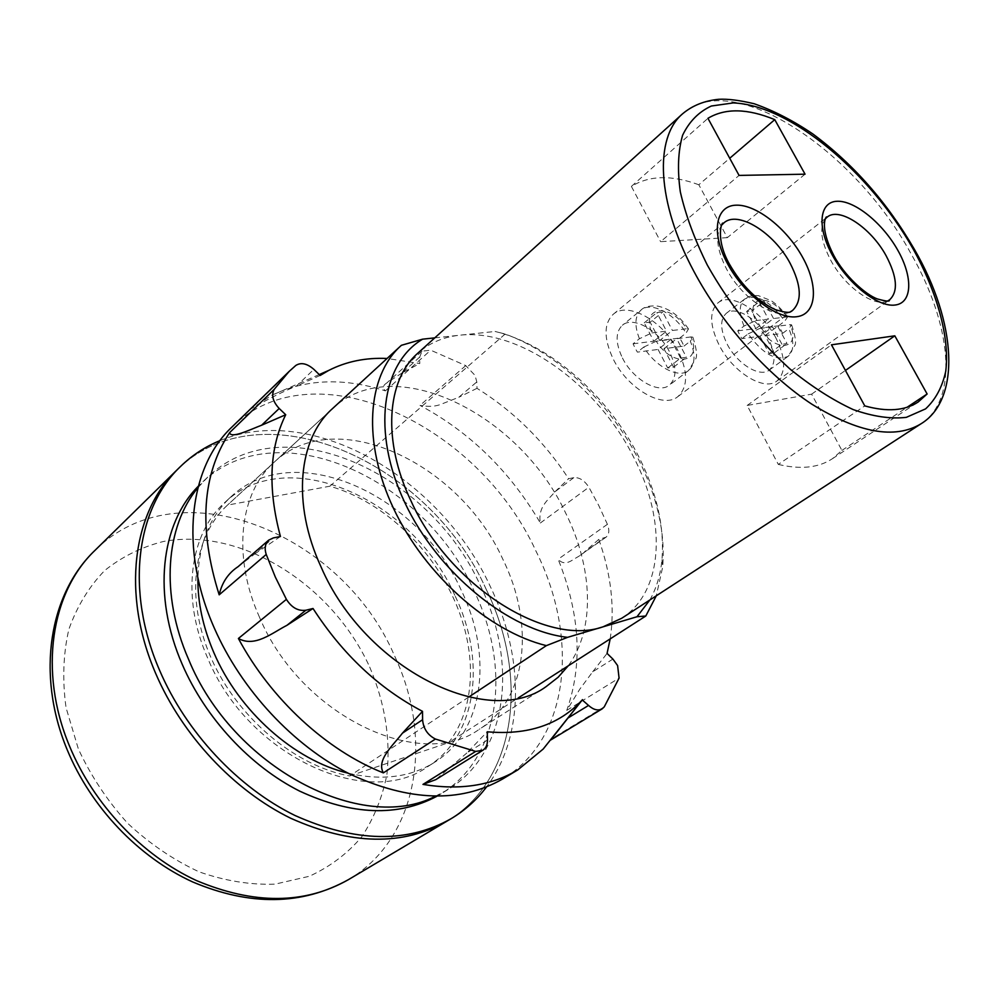 <?xml version="1.0" encoding="UTF-8"?>
<svg xmlns="http://www.w3.org/2000/svg" width="999" height="999" viewBox="0 0 999 999"><rect width="100%" height="100%" fill="white"/><g stroke="black" fill="none" stroke-linecap="round" stroke-linejoin="round"><path stroke-width="0.75" stroke-dasharray="5 3.75" d="M486.126 589.185C528.871 675.836 517.519 779.769 446.828 821.228C517.519 779.769 528.871 675.836 486.126 589.185C429.458 461.888 261.963 385.389 176.786 470.142C261.963 385.389 429.458 461.888 486.126 589.185M454.782 595.229C412.35 499.138 287.625 442.495 224.65 502.622C189.673 533.728 180.769 597.277 207.617 657.954C247.465 755.868 367.644 810.439 427.722 766.633C477.584 735.551 486.288 659.889 454.782 595.229M348.102 773.176C381.755 780.956 410.601 777.309 434.64 762.249C484.49 731.156 493.007 655.319 461.326 590.446C418.618 494.043 293.644 436.95 230.669 497.065C209.94 516.433 199.013 543.381 197.902 577.897M435.252 796.303L447.627 789.784C508.291 753.159 518.131 662.349 480.382 585.651C429.945 472.377 282.105 404.533 207.38 477.447L197.902 487.724M436.8 796.315L440.634 794.068C501.311 757.442 511.376 666.845 473.851 590.397C423.713 477.485 276.174 410.164 201.448 483.104L198.302 486.226M610.202 638.873C614.909 607.454 611.113 574.288 598.813 539.385L605.981 537.225C609.178 534.54 609.652 530.232 607.404 524.313L598.788 505.569L588.873 487.212C584.403 480.382 579.383 477.197 573.801 477.659L568.631 478.696C543.843 441.009 513.299 410.889 476.998 388.324L476.81 381.918L475.037 375.387L465.746 365.609L430.694 350.187L421.99 351.186L419.73 357.043L419.78 363.511L387.063 358.466M573.801 477.659L554.969 491.77C548.426 499.925 537.612 506.73 540.359 523.001C509.977 471.316 469.867 432.117 420.005 405.394C428.646 406.993 435.876 406.543 441.695 404.008L458.828 397.265L476.81 381.918M612.911 659.078L592.657 671.84L579.82 689.148L566.77 710.376C582.991 664.273 580.107 613.898 558.129 559.24C565.322 567.22 572.34 559.577 578.508 556.505L603.933 538.149M259.515 617.27C231.843 556.068 239.735 492.657 274.013 462.35C335.414 403.933 459.19 462.649 502.709 558.965C534.865 623.801 527.759 698.925 479.308 729.258C420.841 772.327 300.687 715.896 259.515 617.27M274.013 462.35L332.455 408.653C393.469 350.649 519.468 413.723 565.584 512.899C592.931 567.532 595.579 628.808 568.206 665.846M231.943 427.035C314.023 345.991 478.321 424.687 535.926 551.011C579.12 637 570.279 738.948 502.647 778.983M543.169 749.075L550.624 740.059M419.73 357.043L402.048 372.977L419.78 363.511M402.048 372.977L386.813 382.942C382.804 385.477 382.342 388.124 385.414 390.884C343.506 377.422 305.444 378.971 271.241 395.542L251.373 408.653C267.894 399.125 282.904 391.596 296.428 386.064L313.873 369.355M320.167 375.449L296.428 386.064M238.099 566.67L254.932 553.821L273.264 537.937M280.444 536.5L254.932 553.821M487.475 740.022L466.908 752.946L487.225 731.78M466.908 752.946L435.751 779.657M592.657 671.84L607.067 653.408M598.813 539.385L584.615 551.71M476.998 388.324L458.828 397.265M554.969 491.77L568.631 478.696M658.079 349.45L667.732 368.007L673.576 367.182L663.948 348.688L683.978 346.104L682.042 342.045L679.745 338.024L659.69 340.509L672.402 330.469L686.65 328.783C670.804 302.822 640.421 305.644 651.91 332.892L639.422 338.723L633.079 343.793L635.027 347.989L637.374 352.123L658.079 349.45L670.853 339.423L656.243 341.233C672.864 368.069 702.759 363.586 690.933 336.938L692.844 337.15L690.321 341.183C695.779 354.77 695.192 364.56 688.548 370.542C678.796 378.883 655.556 366.933 643.743 347.078L637.374 352.123M622.452 358.004C633.041 379.645 658.841 394.293 669.392 385.127C676.785 378.146 676.822 367.045 669.505 351.81C658.878 330.407 633.104 315.609 622.389 325.262C615.372 332.093 615.396 343.007 622.452 358.004M683.978 346.104L690.321 341.183M679.745 338.024L686.063 333.079L688.473 328.958L686.65 328.783M651.91 332.892L666.533 331.156L656.855 312.637L662.749 312.025L672.402 330.469M667.732 368.007L680.594 358.079L686.438 357.28L676.71 338.698L690.933 336.938M680.594 358.079L670.853 339.423M659.69 340.509L650.137 322.165L662.749 312.025M633.079 343.793L653.808 341.233L644.243 322.827L650.137 322.165M663.948 348.688L676.71 338.698M643.743 347.078L656.243 341.233M653.808 341.233L666.533 331.156M673.576 367.182L686.438 357.28M644.243 322.827L656.855 312.637M759.964 336.288L769.23 353.596L774.337 352.872L765.084 335.627L782.604 333.366L780.719 329.57L778.533 325.824L760.988 327.984L773.538 318.519L785.988 317.045C770.928 292.794 744.38 295.267 755.656 320.629L744.03 326.074L737.749 330.856L739.647 334.765L741.882 338.624L759.964 336.288L772.564 326.835L759.827 328.409C775.549 353.434 801.635 349.525 790.109 324.663L791.62 324.812L788.86 328.708C794.38 341.783 794.118 350.999 788.086 356.343C776.036 361.413 762.736 353.908 748.176 333.866L741.882 338.624M727.197 344.218C737.25 363.998 759.977 377.822 769.193 370.13C775.886 363.873 775.611 353.434 768.356 338.798C758.291 319.218 735.601 305.294 726.273 313.336C719.854 319.455 720.167 329.757 727.197 344.218M782.604 333.366L788.86 328.708M778.533 325.824L784.764 321.154L787.437 317.183L785.988 317.045M755.656 320.629L768.418 319.131L759.115 301.86L764.26 301.311L773.538 318.519M769.23 353.596L781.93 344.23L787.025 343.531L777.672 326.198L790.109 324.663M781.93 344.23L772.564 326.835M760.988 327.984L751.81 310.864L764.26 301.311M737.749 330.856L755.856 328.621L746.653 311.438L751.81 310.864M765.084 335.627L777.672 326.198M755.856 328.621L768.418 319.131M748.176 333.866L759.827 328.409M746.653 311.438L759.115 301.86M774.337 352.872L787.025 343.531M775.823 337.812C761.975 310.939 730.793 291.758 717.919 302.922C709.178 311.313 709.615 325.424 719.23 345.267C733.029 372.515 764.297 391.508 776.947 381.006C786.225 372.377 785.851 357.979 775.823 337.812M678.021 350.699C663.411 321.316 627.959 300.924 613.199 314.323C603.633 323.688 603.671 338.649 613.311 359.215C627.847 389.023 663.336 409.14 677.834 396.64C688.086 387.013 688.149 371.69 678.021 350.699M220.017 440.621C312 402.222 440.434 478.022 490.184 586.251C523.913 655.769 525.137 736.088 486.463 787.025M621.665 618.294C664.148 591.271 666.645 520.591 633.89 457.642C598.089 385.402 519.63 328.147 459.602 335.227C443.294 336.975 429.345 342.982 417.782 353.234M649.874 599.962C656.48 588.224 660.501 574.8 661.962 559.69C664.56 526.898 656.83 492.569 638.761 456.693C608.403 396.403 550.287 344.842 495.092 331.456L505.169 334.028C557.792 353.147 609.84 402.722 638.511 459.465C657.33 496.84 665.396 532.667 662.699 566.957L656.293 595.791M505.169 334.028L329.845 486.213C380.082 500.499 428.084 543.993 452.372 595.841C477.122 647.464 477.06 706.318 448.539 742.694L518.169 697.976M434.765 337.874L495.092 331.456M468.668 697.102L349.662 775.948C295.067 766.158 237.113 717.507 211.039 657.817C184.84 598.114 193.307 536.126 227.485 505.107L329.845 486.213M401.398 345.304L228.247 504.42M349.662 775.948L448.539 742.694M778.308 464.41C800.499 469.717 818.531 467.819 832.429 458.703L841.92 450.424L811.613 394.155L747.152 405.457L778.308 464.41L864.772 405.894M747.152 405.457L831.468 344.817M811.613 394.155L845.441 370.442M841.92 450.424L907.055 407.292M805.057 174.188L727.322 237.662L698.825 184.765L729.72 158.267M727.322 237.662L660.601 241.671L739.073 175.412M698.825 184.765C671.715 174.8 649.238 175.349 631.393 186.401L660.601 241.671M631.393 186.401L707.941 118.319M348.414 879.657C418.906 838.373 433.716 737.974 394.343 655.419C342.507 533.803 179.882 465.596 95.067 550.287M369.705 667.07C384.99 702.984 390.721 738.798 386.913 774.525C382.392 797.339 374.038 818.056 361.838 836.663C347.515 853.583 330.007 866.795 309.29 876.285L275.062 884.14C250.324 885.014 224.987 880.906 199.051 871.827C173.439 859.914 149.638 843.73 127.635 823.263C107.355 800.773 90.921 775.998 78.359 748.938L66.046 707.654C62.263 679.982 63.212 653.858 68.869 629.295C77.073 606.281 89.023 586.675 104.733 570.479C122.153 556.593 141.733 546.928 163.449 541.483C241.758 526.923 332.442 585.014 369.705 667.07M465.746 365.609L420.005 405.394M607.404 524.313L558.129 559.24M566.77 710.376L580.194 702.097M580.894 701.66L619.08 678.109M604.258 706.855L551.46 738.823M295.804 365.459L251.373 408.653M385.414 390.884L430.694 350.187M540.359 523.001L588.873 487.212M639.422 338.723C634.253 325.437 634.802 315.884 641.058 310.04C650.961 301.223 674.288 313.399 686.063 333.079M744.03 326.074C738.761 313.249 738.998 304.233 744.73 299.001C756.892 293.731 770.241 301.111 784.764 321.154M682.479 113.886C731.63 67.782 854.545 149.563 911.038 253.771C951.585 324.4 959.215 399.5 920.903 423.863M825.586 218.594C819.143 227.297 820.866 241.184 830.743 260.264C845.129 287.25 874.937 308.104 887.861 300.824M722.015 224.8C715.084 234.478 716.545 249.113 726.398 268.706C741.57 298.152 775.236 320.517 790.234 311.875M67.22 749.824L66.958 749.188M230.669 497.065L224.65 502.622M447.627 789.784L440.634 794.068M207.38 477.447L201.448 483.104M434.64 762.249L427.722 766.633M319.243 374.563L271.241 395.542M546.203 686.55L479.308 729.258M605.981 537.225L578.508 556.505M421.99 351.186L386.813 382.942M692.856 337.138C696.465 348.464 697.439 355.656 695.779 358.741L688.548 370.542L669.392 385.127M688.486 328.946C679.819 316.159 669.48 308.529 657.479 306.069C649.675 305.432 644.205 306.768 641.058 310.04L622.389 325.262M791.62 324.812C795.341 336.101 796.403 342.969 794.817 345.442L788.086 356.343L769.193 370.13M787.437 317.17C782.579 310.177 777.172 304.67 771.216 300.687L758.578 295.704C752.784 295.092 748.164 296.191 744.73 299.001L726.273 313.336M717.919 302.922L825.823 218.169M613.199 314.323L722.564 224.001M661.962 559.69L662.699 566.957M332.455 408.653L227.485 505.107M677.834 396.64L791.133 311.513M776.947 381.006L888.348 300.711M832.429 458.703L918.106 402.048"/><path stroke-width="1.5" d="M66.958 749.188C35.789 673.801 49.513 593.593 95.067 550.287C51.324 591.758 38.124 670.941 69.431 745.866C93.431 804.195 142.008 855.431 196.416 880.556C254.033 904.757 304.707 904.445 348.414 879.657L446.828 821.228C402.934 846.116 350.911 845.129 290.746 818.268C233.878 790.484 182.105 735.276 155.669 673.401C121.179 593.906 132.855 511.663 176.786 470.142L180.419 466.583C192.02 455.294 205.22 446.64 220.017 440.621M197.902 577.897C197.59 602.247 202.934 627.21 213.923 652.797C238.798 711.213 294.455 760.501 348.102 773.176M197.902 487.724C165.697 526.423 160.09 594.28 188.511 659.19C232.617 767.707 361.9 834.352 435.252 796.303M198.302 486.226C160.876 523.663 152.085 595.491 182.255 664.397C205.494 718.219 250.287 766.32 299.737 791.158C352.035 815.309 397.727 817.032 436.8 796.315M387.063 358.466C365.696 357.505 346.253 361.488 328.758 370.404L320.167 375.449L313.873 369.355C307.068 363.461 301.049 362.15 295.804 365.459L289.048 371.491L274.163 389.41C271.179 395.267 272.852 401.623 279.196 408.479L261.638 425.212L285.714 414.735C269.343 447.952 267.595 488.536 280.444 536.5L273.264 537.937L268.681 540.147C265.097 543.581 264.273 548.339 266.221 554.433L275.312 577.035L286.401 599.35C291.671 607.654 298.164 611.276 305.894 610.227L286.95 625.312L313.024 608.491C342.52 654.183 379.021 688.473 422.515 711.35L422.589 719.717C423.326 728.583 427.609 735.027 435.427 739.035L475.661 751.423L482.817 750.286C485.976 748.176 487.524 744.755 487.475 740.022L487.225 731.78C527.709 735.389 559.378 724.774 582.23 699.937L588.548 705.431C593.481 709.839 598.001 711.001 602.085 708.915L604.258 706.855L619.08 678.109L617.607 665.559L612.911 659.078L607.067 653.408L610.202 638.873M568.206 665.846L558.166 677.222L546.203 686.55C488.311 729.607 365.01 669.18 321.054 566.92C291.621 503.471 298.364 438.711 332.455 408.653L401.398 345.304L422.602 339.173C381.68 363.336 371.391 431.868 404.745 502.447C437.787 573.051 509.265 631.043 567.594 637.337L603.046 626.823L621.665 618.294L920.903 423.863C894.854 439.523 858.466 432.942 811.725 404.108C767.257 374.95 721.877 324.051 693.868 271.341C656.705 202.16 654.283 137.85 682.479 113.886L417.782 353.234C386.688 380.119 382.08 440.809 411.126 501.211C449.6 586.338 546.553 646.902 603.046 626.823L637 616.745L649.874 599.962M482.817 750.286L435.751 779.657L422.964 784.402C459.84 790.484 491.446 785.651 517.782 769.904L502.647 778.983C460.264 803.184 409.29 801.523 349.712 774C293.356 745.591 241.408 689.922 214.323 628.096C178.921 548.463 189.198 467.033 231.943 427.035L289.048 371.491M517.782 769.904L543.169 749.075L582.23 699.937M286.95 625.312C272.302 632.779 254.995 647.727 238.399 638.486C270.841 699.213 326.823 750.574 383.354 772.876C376.136 759.927 393.119 745.354 402.41 733.191L422.589 719.717M261.638 425.212C249.525 429.857 230.981 438.948 229.583 432.667C201.91 474.775 198.439 528.833 219.181 594.83C221.965 582.504 228.284 573.114 238.099 566.67L268.681 540.147M422.515 711.35L402.41 733.191M602.085 708.915L550.624 740.059L567.969 718.019L588.548 705.431M582.504 699.625L567.969 718.019M279.196 408.479L285.714 414.735M305.894 610.227L313.024 608.491M486.463 787.025C476.835 799.774 465.084 810.314 451.211 818.631L446.828 821.228C402.934 846.116 350.911 845.129 290.746 818.268C233.878 790.484 182.105 735.276 155.669 673.401C121.179 593.906 132.855 511.663 176.786 470.142L95.067 550.287M451.211 818.631C407.317 843.518 355.232 842.469 294.967 815.484C237.987 787.587 186.076 732.192 159.528 670.167C124.9 590.459 136.501 508.091 180.419 466.583M864.772 405.894L831.468 344.817L894.817 335.814L927.122 393.993L918.106 402.048C904.757 410.814 886.987 412.088 864.772 405.894M774.762 119.643L805.057 174.188L739.073 175.412L707.941 118.319C725.249 107.954 747.527 108.391 774.762 119.643L729.72 158.267M656.293 595.791L645.791 616.021L518.169 697.976M422.602 339.173L434.765 337.874M645.791 616.021L637 616.745M567.594 637.337L546.366 645.629L468.668 697.102M546.366 645.629C489.035 631.63 424.912 574.962 393.606 508.591C362.162 442.182 367.132 376.273 400.649 345.979M845.441 370.442L894.817 335.814M907.055 407.292L927.122 393.993M580.194 702.097L580.894 701.66M422.964 784.402L475.661 751.423M435.427 739.035L383.354 772.876M238.399 638.486L286.401 599.35M266.221 554.433L219.181 594.83M229.583 432.667L274.163 389.41M707.304 265.06C729.42 304.345 756.867 338.898 789.647 368.706C811.263 386.338 832.429 399.95 853.158 409.565C873.051 416.583 890.771 419.18 906.343 417.345L925.586 408.878C935.613 399.525 942.332 386.975 945.753 371.228C949.799 337.625 937.487 293.107 913.211 249.101C869.642 171.753 789.997 105.02 733.254 102.922L711.35 106.019C698.763 111.826 689.185 121.566 682.604 135.252C678.046 151.074 677.285 169.942 680.319 191.858C685.626 215.085 694.63 239.485 707.304 265.06M887.861 300.824L889.684 299.75C898.338 291.471 897.152 276.81 886.138 255.781C871.003 227.747 839.222 206.543 827.122 217.145L825.586 218.594M897.826 250.287C913.148 277.247 912.399 303.072 895.104 305.032C878.034 307.43 848.101 283.953 832.467 255.357C816.558 226.773 819.355 201.636 837.212 201.274C854.857 200.512 882.741 223.301 897.826 250.287M790.234 311.875L792.557 310.452C802.209 301.136 801.435 285.502 790.259 263.549C774.188 232.804 737.936 210.052 723.938 222.864L722.015 224.8M802.809 257.655C818.843 286.576 816.583 314.448 796.615 316.733C776.897 319.48 743.768 294.318 727.422 263.499C710.776 232.705 715.534 205.607 736.088 205.182C756.418 204.308 787.062 228.696 802.809 257.655M348.414 879.657C301.998 905.406 250.062 906.168 192.632 881.93C138.499 857.179 90.971 807.254 67.22 749.824M328.758 370.404L319.243 374.563M920.903 423.863C960.876 399.725 957.167 322.977 914.335 249.238C887.187 202.51 853.421 164.123 813.024 134.091C793.506 120.804 773.875 110.689 754.145 103.734C739.485 100.25 727.659 98.764 718.643 99.301C704.382 100.724 692.332 105.582 682.479 113.886M888.348 300.711L889.41 300.249C889.759 301.71 885.763 301.273 877.422 298.951C865.409 294.68 844.105 275.274 833.84 255.532C817.719 224.201 827.359 214.773 826.573 217.27L825.823 218.169M791.133 311.513L791.845 311.076C790.421 310.851 792.195 314.872 775.324 309.628C757.279 301.111 741.907 285.826 729.195 263.736C714.947 238.224 722.077 220.329 723.151 223.414L722.564 224.001"/></g></svg>
